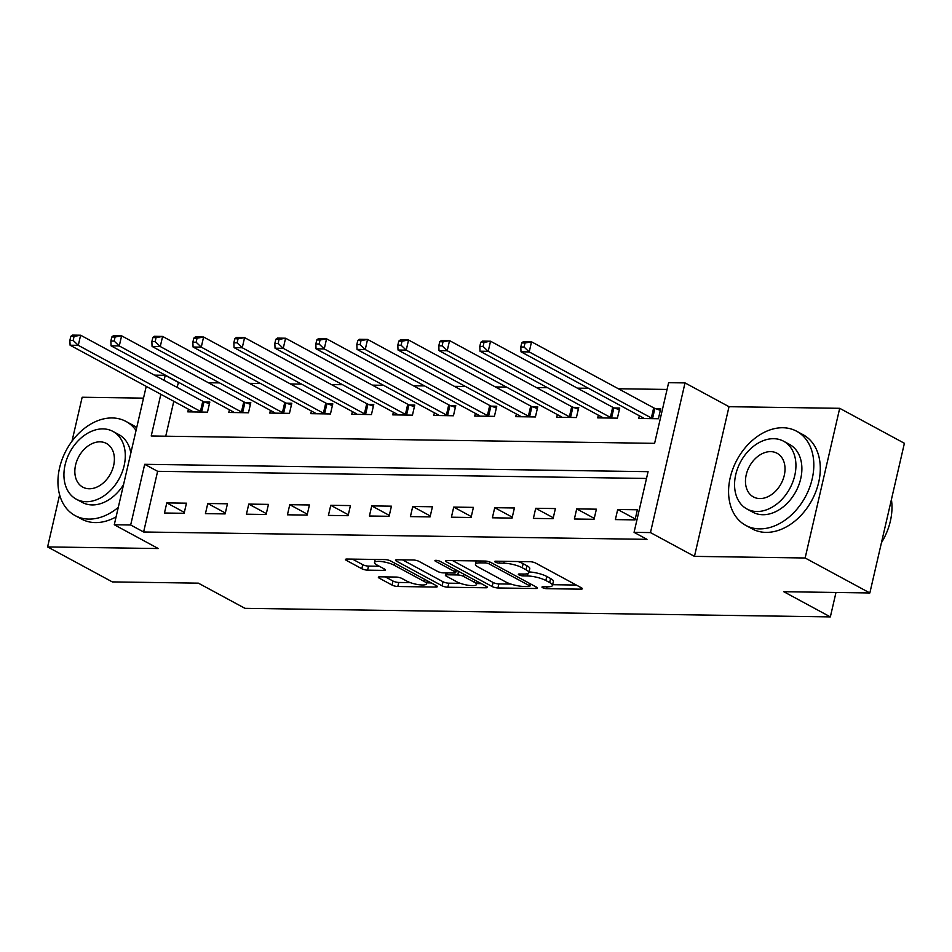 <?xml version="1.0" encoding="UTF-8"?>
<svg xmlns="http://www.w3.org/2000/svg" width="952" height="952" viewBox="0 0 952 952"><rect width="100%" height="100%" fill="white"/><g stroke="black" fill="none" stroke-linecap="round" stroke-linejoin="round"><path stroke-width="1.43" d="M542.58 587.682A2.939 0.714 -167 0 0 546.615 588.669L580.815 589.169A4.201 1.023 -167 0 0 582.362 588.741A4.201 1.023 -167 0 0 581.493 587.848L535.762 563.132A4.201 1.023 -167 0 0 530.002 561.704L495.802 561.204A2.939 0.714 -167 0 0 494.719 561.501A2.939 0.714 -167 0 0 495.326 562.132A2.939 0.714 -167 0 0 499.36 563.132L503.786 563.191A13.447 3.272 -167 0 1 522.22 567.737L526.028 569.796A13.447 3.272 -167 0 1 528.824 572.676A13.447 3.272 -167 0 1 523.862 574.044L519.435 573.973A2.939 0.714 -167 0 0 518.34 574.282A2.939 0.714 -167 0 0 518.959 574.901A2.939 0.714 -167 0 0 522.981 575.9L527.408 575.96A13.447 3.272 -167 0 1 545.841 580.506L549.649 582.576A13.447 3.272 -167 0 1 552.457 585.444A13.447 3.272 -167 0 1 547.483 586.813L543.057 586.753A2.939 0.714 -167 0 0 541.974 587.051A2.939 0.714 -167 0 0 542.58 587.682M379.907 576.817A4.201 1.023 -167 0 0 378.349 577.245A4.201 1.023 -167 0 0 379.229 578.138L392.057 585.075A4.201 1.023 -167 0 0 397.817 586.503L435.802 587.051A4.201 1.023 -167 0 0 437.349 586.622A4.201 1.023 -167 0 0 436.48 585.73L390.748 561.014A4.201 1.023 -167 0 0 384.989 559.586L347.004 559.038A4.201 1.023 -167 0 0 345.457 559.455A4.201 1.023 -167 0 0 346.326 560.359L361.831 568.737A4.201 1.023 -167 0 0 367.591 570.153L383.846 570.391A4.201 1.023 -167 0 0 385.393 569.962A4.201 1.023 -167 0 0 384.525 569.07L376.837 564.917A11.245 2.737 -167 0 1 374.493 562.513A11.245 2.737 -167 0 1 382.145 561.644A11.245 2.737 -167 0 1 394.057 565.167L424.164 581.434A11.245 2.737 -167 0 1 426.496 583.838A11.245 2.737 -167 0 1 418.856 584.707A11.245 2.737 -167 0 1 406.944 581.184L401.922 578.471A4.201 1.023 -167 0 0 396.163 577.055L379.907 576.817M646.503 478.451L157.627 471.311L143.621 531.99L130.674 524.992L114.276 524.754L146.227 386.381M869.842 592.965L805.142 557.991L839.7 408.313L904.4 443.287L869.842 592.965L783.758 591.704L830.346 616.896L244.973 608.34L198.385 583.159L112.3 581.898L47.6 546.924L158.282 548.542L114.276 524.754M839.7 408.313L729.018 406.694L694.46 556.373L805.142 557.991M694.46 556.373L650.466 532.584L634.068 532.346L648.074 471.668L144.692 464.314L130.674 524.992M143.621 531.99L647.003 539.344L634.068 532.346M492.172 586.539A4.201 1.023 -167 0 0 497.932 587.967L535.905 588.514A4.201 1.023 -167 0 0 537.463 588.086A4.201 1.023 -167 0 0 536.583 587.194L490.863 562.465A4.201 1.023 -167 0 0 485.103 561.049L447.119 560.49A4.201 1.023 -167 0 0 445.56 560.918A4.201 1.023 -167 0 0 446.44 561.823L492.172 586.539L493.1 582.493A4.201 1.023 -167 0 0 498.86 583.921L510.998 584.088M485.853 587.789L447.868 587.229A4.201 1.023 -167 0 1 442.109 585.813L396.389 561.085A4.201 1.023 -167 0 1 395.508 560.192A4.201 1.023 -167 0 1 397.067 559.764L413.323 560.002A4.201 1.023 -167 0 1 419.082 561.418L437.623 571.45A4.201 1.023 -167 0 0 443.382 572.866L454.163 573.021A4.201 1.023 -167 0 0 455.722 572.592A4.201 1.023 -167 0 0 454.842 571.7L435.54 561.263A2.939 0.714 -167 0 1 434.921 560.633A2.939 0.714 -167 0 1 436.92 560.407A2.939 0.714 -167 0 1 440.038 561.323L486.531 586.456A4.201 1.023 -167 0 1 487.412 587.36A4.201 1.023 -167 0 1 485.853 587.789L486.198 586.277M143.514 398.138L82.158 397.246L72.007 441.181M59.619 494.838L47.6 546.924M637.376 509.772L617.705 509.487L615.373 519.602L635.043 519.887L637.376 509.772M596.392 509.177L576.71 508.892L574.377 518.995L594.048 519.292L596.392 509.177M555.397 508.57L535.714 508.285L533.382 518.4L553.064 518.685L555.397 508.57M514.401 507.975L494.731 507.69L492.386 517.805L512.069 518.09L514.401 507.975M473.406 507.38L453.735 507.095L451.403 517.198L471.073 517.495L473.406 507.38M432.422 506.773L412.74 506.488L410.407 516.603L430.078 516.888L432.422 506.773M391.427 506.178L371.744 505.893L369.412 516.008L389.094 516.293L391.427 506.178M350.431 505.583L330.76 505.298L328.416 515.401L348.099 515.698L350.431 505.583M309.436 504.976L289.765 504.691L287.433 514.806L307.103 515.091L309.436 504.976M268.452 504.382L248.769 504.096L246.437 514.211L266.108 514.496L268.452 504.382M227.457 503.786L207.774 503.501L205.442 513.616L225.124 513.902L227.457 503.786M186.461 503.18L166.79 502.894L164.458 513.009L184.129 513.295L186.461 503.18M667.054 389.451L618.336 388.737M588.503 388.297L577.34 388.142M547.519 387.702L536.345 387.535M506.523 387.107L495.361 386.94M465.528 386.5L454.366 386.345M424.532 385.905L413.37 385.738M383.549 385.31L372.375 385.143M342.553 384.703L331.391 384.548M301.558 384.108L290.396 383.942M260.574 383.513L249.4 383.347M219.579 382.906L208.405 382.752M178.583 382.311L177.012 387.333M173.799 401.28L165.731 436.206M639.339 415.774L638.721 418.463L658.391 418.749L660.724 408.634L655.392 408.563M598.344 415.179L597.725 417.868L617.408 418.154L619.74 408.039L614.397 407.956M557.348 414.584L556.73 417.262L576.412 417.547L578.745 407.444L573.413 407.361M516.365 413.989L515.746 416.667L535.417 416.952L537.749 406.837L532.418 406.766M475.369 413.382L474.75 416.072L494.421 416.357L496.754 406.242L491.422 406.159M434.374 412.787L433.755 415.465L453.438 415.762L455.77 405.647L450.427 405.564M393.378 412.192L392.76 414.87L412.442 415.155L414.774 405.04L409.443 404.969M352.395 411.585L351.776 414.275L371.447 414.56L373.779 404.445L368.448 404.362M311.399 410.99L310.78 413.668L330.451 413.965L332.795 403.85L327.452 403.767M270.404 410.395L269.785 413.073L289.467 413.358L291.8 403.243L286.457 403.172M229.408 409.788L228.789 412.478L248.472 412.763L250.804 402.648L245.473 402.565M188.425 409.193L187.806 411.871L207.476 412.168L209.809 402.053L204.478 401.97M830.346 616.896L835.987 592.465M154.474 375.159L165.231 375.314L164.077 380.348M178.179 382.311L165.231 375.314M160.852 394.295L151.225 435.992L654.607 443.346L668.625 382.668L685.023 382.906L650.466 532.584M729.018 406.694L685.023 382.906M157.627 471.311L144.692 464.314M617.705 509.487L635.258 518.971M576.71 508.892L594.262 518.376M535.714 508.285L553.267 517.781M494.731 507.69L512.283 517.174M453.735 507.095L471.288 516.579M412.74 506.488L430.292 515.984M371.744 505.893L389.297 515.377M330.76 505.298L348.313 514.782M289.765 504.691L307.317 514.187M248.769 504.096L266.322 513.58M207.774 503.501L225.326 512.985M166.79 502.894L184.343 512.39M552.457 585.444L553.386 581.398A13.447 3.272 -167 0 0 550.589 578.53L549.649 582.576M529.003 571.938A13.447 3.272 -167 0 1 546.781 576.46L550.589 578.53M528.824 572.676L529.764 568.63A13.447 3.272 -167 0 0 526.956 565.75L526.028 569.796M517.876 561.525A13.447 3.272 -167 0 1 523.148 563.691L526.956 565.75M552.624 584.707L576.317 585.052M452.545 560.573L493.1 582.493M530.335 584.373L531.406 584.397M528.812 586.539A2.939 0.714 -167 0 0 529.895 586.242A2.939 0.714 -167 0 0 529.288 585.611L489.149 563.917A2.939 0.714 -167 0 0 485.115 562.918L480.451 562.858A13.447 3.272 -167 0 0 475.476 564.227A13.447 3.272 -167 0 0 478.273 567.095L505.714 581.934A13.447 3.272 -167 0 0 524.147 586.48L528.812 586.539M481.355 583.659L476.643 583.588M460.375 583.35L448.808 583.183L447.868 587.229M402.494 559.847L443.049 581.767A4.201 1.023 -167 0 0 448.808 583.183M456.865 581.851A11.245 2.737 -167 0 0 468.777 585.361A11.245 2.737 -167 0 0 476.428 584.504A11.245 2.737 -167 0 0 474.084 582.1L463.481 576.365A4.201 1.023 -167 0 0 457.722 574.948L446.94 574.794A4.201 1.023 -167 0 0 445.381 575.222A4.201 1.023 -167 0 0 446.262 576.115L456.865 581.851M456.115 570.867L457.733 570.891M352.442 559.11L362.76 564.691A4.201 1.023 -167 0 0 368.519 566.107L379.348 566.273M385.334 576.9L392.986 581.029A4.201 1.023 -167 0 0 398.745 582.457L410.252 582.624M426.722 582.862L431.304 582.933M521.732 342.946L520.803 346.992L524.076 347.04L525.016 342.994L521.732 342.946L523.338 341.697L531.537 341.816L529.205 351.931L521.006 351.812L643.159 417.845A4.284 1.047 13 0 1 643.897 418.368L644.052 418.547M660.331 410.348L654.905 408.384A4.284 1.047 13 0 1 653.691 407.849L531.537 341.816L525.016 342.994M653.06 418.678L652.56 418.487A4.284 1.047 13 0 1 651.358 417.964L529.205 351.931L524.076 347.04M521.006 351.812L520.803 346.992M480.736 342.351L479.808 346.397L483.08 346.445L484.021 342.399L480.736 342.351L482.343 341.102L490.542 341.221L488.209 351.336L480.01 351.205L602.176 417.25A4.284 1.047 13 0 1 602.902 417.773L603.056 417.94M619.336 409.753L613.909 407.777A4.284 1.047 13 0 1 612.707 407.254L490.542 341.221L484.021 342.399M612.065 418.071L611.577 417.892A4.284 1.047 13 0 1 610.363 417.369L488.209 351.336L483.08 346.445M480.01 351.205L479.808 346.397M439.753 341.744L438.812 345.79L442.097 345.838L443.025 341.792L439.753 341.744L441.347 340.495L449.546 340.614L447.214 350.729L439.015 350.61L561.18 416.655A4.284 1.047 13 0 1 561.906 417.166L562.073 417.345M578.352 409.158L572.914 407.182A4.284 1.047 13 0 1 571.712 406.659L449.546 340.614L443.025 341.792M571.069 417.476L570.581 417.297A4.284 1.047 13 0 1 569.379 416.774L447.214 350.729L442.097 345.838M439.015 350.61L438.812 345.79M398.757 341.149L397.817 345.195L401.101 345.243L402.03 341.197L398.757 341.149L400.364 339.9L408.563 340.019L406.218 350.134L398.031 350.015L520.185 416.048A4.284 1.047 13 0 1 520.911 416.571L521.077 416.75M537.356 408.551L531.918 406.587A4.284 1.047 13 0 1 530.716 406.052L408.563 340.019L402.03 341.197M530.085 416.881L529.586 416.702A4.284 1.047 13 0 1 528.384 416.167L406.218 350.134L401.101 345.243M398.031 350.015L397.817 345.195M357.762 340.554L356.833 344.6L360.106 344.648L361.046 340.602L357.762 340.554L359.368 339.305L367.567 339.424L365.235 349.539L357.036 349.408L479.189 415.453A4.284 1.047 13 0 1 479.927 415.976L480.082 416.143M496.361 407.956L490.935 405.98A4.284 1.047 13 0 1 489.721 405.457L367.567 339.424L361.046 340.602M489.09 416.274L488.59 416.095A4.284 1.047 13 0 1 487.388 415.572L365.235 349.539L360.106 344.648M357.036 349.408L356.833 344.6M881.445 542.699A53.514 38.865 -61.6 0 0 891.417 499.526M759.529 528.884A53.514 38.865 -61.6 0 0 809.414 488.019A53.514 38.865 -61.6 0 0 796.645 431.244A53.514 38.865 -61.6 0 0 782.877 427.745A53.514 38.865 -61.6 0 0 732.981 468.61A53.514 38.865 -61.6 0 0 745.761 525.385A53.514 38.865 -61.6 0 0 759.529 528.884M745.761 525.385L752.223 528.884A53.514 38.865 -61.6 0 0 766.003 532.382A53.514 38.865 -61.6 0 0 815.888 491.518A53.514 38.865 -61.6 0 0 803.119 434.743L796.645 431.244M783.567 441.204L789.529 444.417A38.532 27.989 118.4 0 1 798.716 485.294A38.532 27.989 118.4 0 1 762.802 514.723A38.532 27.989 118.4 0 1 752.877 512.212L746.927 508.987A38.532 27.989 -61.6 0 0 756.84 511.51A38.532 27.989 -61.6 0 0 792.766 482.081A38.532 27.989 -61.6 0 0 783.567 441.204A38.532 27.989 -61.6 0 0 773.655 438.693A38.532 27.989 -61.6 0 0 737.729 468.11A38.532 27.989 -61.6 0 0 746.927 508.987M770.668 451.629A24.823 18.04 -61.6 0 0 747.51 470.597A24.823 18.04 -61.6 0 0 753.437 496.944A24.823 18.04 -61.6 0 0 759.827 498.562A24.823 18.04 -61.6 0 0 782.984 479.594A24.823 18.04 -61.6 0 0 777.058 453.259A24.823 18.04 -61.6 0 0 770.668 451.629M136.053 430.435A53.514 38.865 -61.6 0 0 126.009 421.45A53.514 38.865 -61.6 0 0 112.241 417.952A53.514 38.865 -61.6 0 0 62.344 458.816A53.514 38.865 -61.6 0 0 75.125 515.591A53.514 38.865 -61.6 0 0 88.893 519.09A53.514 38.865 -61.6 0 0 118.298 507.368M75.125 515.591L81.586 519.09A53.514 38.865 -61.6 0 0 95.367 522.588A53.514 38.865 -61.6 0 0 116.096 516.876M136.683 427.722A53.514 38.865 -61.6 0 0 132.483 424.949L126.009 421.45M112.931 431.411A38.532 27.989 -61.6 0 0 103.018 428.888A38.532 27.989 -61.6 0 0 67.092 458.317A38.532 27.989 -61.6 0 0 76.291 499.193A38.532 27.989 -61.6 0 0 86.204 501.704A38.532 27.989 -61.6 0 0 122.13 472.287A38.532 27.989 -61.6 0 0 112.931 431.411L118.893 434.624A38.532 27.989 118.4 0 1 130.817 453.152M123.534 484.663A38.532 27.989 118.4 0 1 92.165 504.929A38.532 27.989 118.4 0 1 82.241 502.406L76.291 499.193M100.031 441.835A24.823 18.04 -61.6 0 0 76.874 460.804A24.823 18.04 -61.6 0 0 82.8 487.138A24.823 18.04 -61.6 0 0 89.191 488.769A24.823 18.04 -61.6 0 0 112.348 469.8A24.823 18.04 -61.6 0 0 106.422 443.453A24.823 18.04 -61.6 0 0 100.031 441.835M316.766 339.947L315.838 343.993L319.11 344.041L320.05 339.995L316.766 339.947L318.373 338.698L326.572 338.817L324.239 348.932L316.04 348.813L438.206 414.858A4.284 1.047 13 0 1 438.932 415.37L439.086 415.548M455.365 407.361L449.939 405.385A4.284 1.047 13 0 1 448.737 404.862L326.572 338.817L320.05 339.995M448.094 415.679L447.607 415.5A4.284 1.047 13 0 1 446.405 414.977L324.239 348.932L319.11 344.041M316.04 348.813L315.838 343.993M275.782 339.352L274.842 343.398L278.127 343.446L279.055 339.4L275.782 339.352L277.377 338.103L285.576 338.222L283.244 348.337L275.045 348.218L397.21 414.251A4.284 1.047 13 0 1 397.936 414.774L398.103 414.953M414.382 406.754L408.943 404.79A4.284 1.047 13 0 1 407.742 404.255L285.576 338.222L279.055 339.4M407.111 415.084L406.611 414.905A4.284 1.047 13 0 1 405.409 414.37L283.244 348.337L278.127 343.446M275.045 348.218L274.842 343.398M234.787 338.757L233.847 342.803L237.131 342.851L238.06 338.805L234.787 338.757L236.393 337.508L244.593 337.627L242.248 347.742L234.061 347.623L356.215 413.656A4.284 1.047 13 0 1 356.94 414.18L357.107 414.346M373.386 406.159L367.948 404.183A4.284 1.047 13 0 1 366.746 403.66L244.593 337.627L238.06 338.805M366.115 414.477L365.616 414.298A4.284 1.047 13 0 1 364.414 413.775L242.248 347.742L237.131 342.851M234.061 347.623L233.847 342.803M193.791 338.15L192.863 342.196L196.136 342.244L197.076 338.198L193.791 338.15L195.398 336.901L203.597 337.02L201.265 347.135L193.066 347.016L315.219 413.061A4.284 1.047 13 0 1 315.957 413.573L316.112 413.751M332.391 405.564L326.964 403.588A4.284 1.047 13 0 1 325.762 403.065L203.597 337.02L197.076 338.198M325.12 413.882L324.62 413.703A4.284 1.047 13 0 1 323.418 413.18L201.265 347.135L196.136 342.244M193.066 347.016L192.863 342.196M152.796 337.555L151.868 341.601L155.14 341.649L156.08 337.603L152.796 337.555L154.403 336.306L162.602 336.425L160.269 346.54L152.07 346.421L274.236 412.454A4.284 1.047 13 0 1 274.961 412.978L275.116 413.156M291.407 404.957L285.969 402.993A4.284 1.047 13 0 1 284.767 402.47L162.602 336.425L156.08 337.603M284.124 413.287L283.636 413.108A4.284 1.047 13 0 1 282.435 412.573L160.269 346.54L155.14 341.649M152.07 346.421L151.868 341.601M111.812 336.96L110.872 341.006L114.157 341.054L115.085 337.008L111.812 336.96L113.419 335.711L121.606 335.83L119.274 345.945L111.075 345.826L233.24 411.859A4.284 1.047 13 0 1 233.966 412.383L234.132 412.549M250.412 404.362L244.973 402.387A4.284 1.047 13 0 1 243.771 401.863L121.606 335.83L115.085 337.008M243.141 412.68L242.641 412.502A4.284 1.047 13 0 1 241.439 411.978L119.274 345.945L114.157 341.054M111.075 345.826L110.872 341.006M70.817 336.353L69.877 340.399L73.161 340.447L74.089 336.413L70.817 336.353L72.423 335.104L80.623 335.223L78.29 345.338L70.091 345.219L192.245 411.264A4.284 1.047 13 0 1 192.97 411.776L193.137 411.954M209.416 403.767L203.978 401.792A4.284 1.047 13 0 1 202.776 401.268L80.623 335.223L74.089 336.413M202.145 412.085L201.645 411.907A4.284 1.047 13 0 1 200.444 411.383L78.29 345.338L73.161 340.447M70.091 345.219L69.877 340.399M547.043 586.813L546.615 588.669M499.788 561.263L499.36 563.132M523.422 574.032L522.981 575.9M546.781 576.46L545.841 580.506M527.979 573.497L527.408 575.96M523.148 563.691L522.22 567.737M504.215 561.335L503.786 563.191M581.16 587.67L580.815 589.169M446.75 560.502L446.44 561.823M536.262 587.015L535.905 588.514M498.86 583.921L497.932 587.967M529.776 583.505L529.288 585.611M489.602 561.93L489.149 563.917M485.544 561.073L485.115 562.918M480.879 560.99L480.451 562.858M443.049 581.767L442.109 585.813M396.687 559.764L396.389 561.085M455.33 569.593L454.842 571.7M435.754 560.335L435.54 561.263M474.572 579.994L474.084 582.1M463.969 574.258L463.481 576.365M458.555 571.331L457.722 574.948M447.369 572.925L446.94 574.794M424.651 579.328L424.164 581.434M394.544 563.06L394.057 565.167M384.192 568.891L383.846 570.391M368.519 566.107L367.591 570.153M362.76 564.691L361.831 568.737M346.635 559.038L346.326 560.359M436.147 585.551L435.802 587.051M398.745 582.457L397.817 586.503M392.986 581.029L392.057 585.075M379.539 576.817L379.229 578.138M654.905 408.384L652.56 418.487M653.691 407.849L651.358 417.964M613.909 407.777L611.577 417.892M612.707 407.254L610.363 417.369M572.914 407.182L570.581 417.297M571.712 406.659L569.379 416.774M531.918 406.587L529.586 416.702M530.716 406.052L528.384 416.167M490.935 405.98L488.59 416.095M489.721 405.457L487.388 415.572M449.939 405.385L447.607 415.5M448.737 404.862L446.405 414.977M408.943 404.79L406.611 414.905M407.742 404.255L405.409 414.37M367.948 404.183L365.616 414.298M366.746 403.66L364.414 413.775M326.964 403.588L324.62 413.703M325.762 403.065L323.418 413.18M285.969 402.993L283.636 413.108M284.767 402.47L282.435 412.573M244.973 402.387L242.641 412.502M243.771 401.863L241.439 411.978M203.978 401.792L201.645 411.907M202.776 401.268L200.444 411.383M530.442 583.873L529.895 586.242M476.238 560.918L475.476 564.227M456.294 570.117L455.722 572.592M477.154 581.386L476.428 584.504M445.917 572.902L445.381 575.222M427.222 580.72L426.496 583.838M375.207 559.443L374.493 562.513"/></g></svg>
